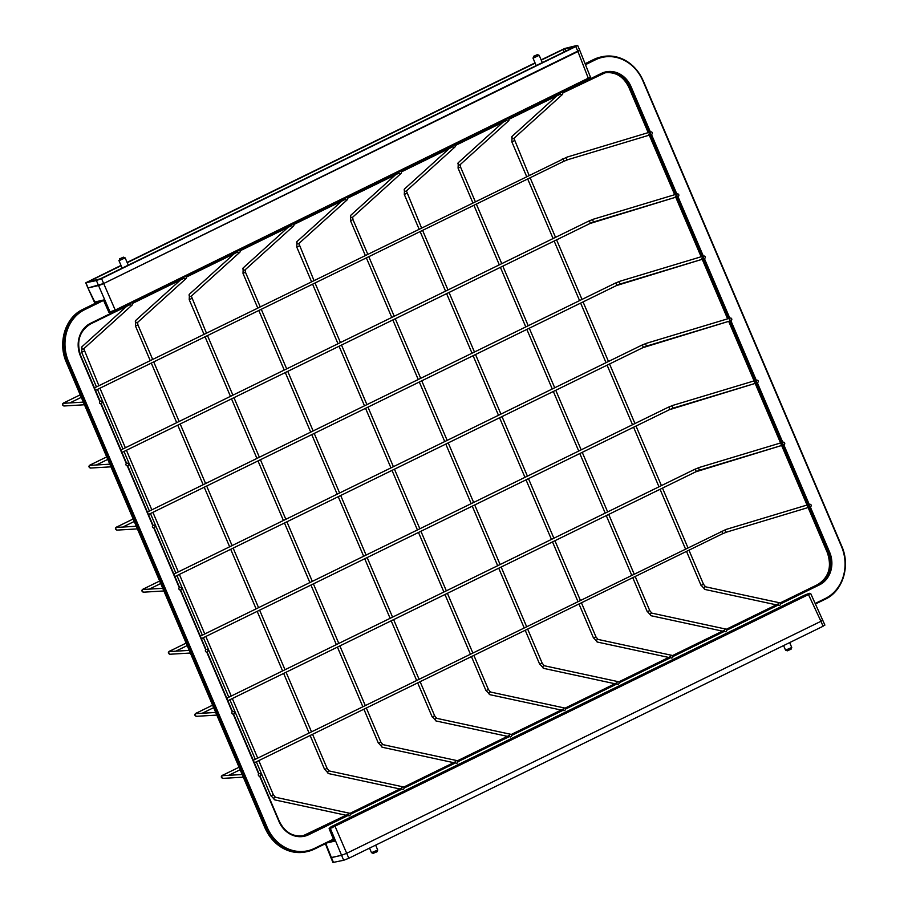 <?xml version="1.0" encoding="UTF-8"?>
<svg xmlns="http://www.w3.org/2000/svg" width="908" height="908" viewBox="0 0 908 908"><rect width="100%" height="100%" fill="white"/><g stroke="black" fill="none" stroke-linecap="round" stroke-linejoin="round"><path stroke-width="1.36" d="M564.583 710.555A1.351 1.124 102.2 0 0 563.857 708.081A1.351 1.124 102.2 0 0 564.583 710.555M346.72 197.501A1.351 1.192 -132.1 0 1 347.083 199.862A1.351 1.192 -132.1 0 1 345.188 198.25M510.807 736.853A1.351 1.124 102.2 0 0 510.092 734.379A1.351 1.124 102.2 0 0 510.807 736.853M292.944 223.799A1.351 1.192 -132.1 0 1 293.318 226.171A1.351 1.192 -132.1 0 1 291.411 224.548M457.042 763.163A1.351 1.124 102.2 0 0 456.315 760.688A1.351 1.124 102.2 0 0 457.042 763.163M239.179 250.109A1.351 1.192 -132.1 0 1 239.542 252.469A1.351 1.192 -132.1 0 1 237.646 250.858M403.266 789.461A1.351 1.124 102.2 0 0 402.55 786.986A1.351 1.124 102.2 0 0 403.266 789.461M185.402 276.407A1.351 1.192 -132.1 0 1 185.777 278.779A1.351 1.192 -132.1 0 1 183.87 277.156M349.501 815.77A1.351 1.124 102.2 0 0 348.774 813.296A1.351 1.124 102.2 0 0 349.501 815.77M131.637 302.716A1.351 1.192 -132.1 0 1 132 305.077A1.351 1.192 -132.1 0 1 130.105 303.465M618.348 684.246A1.351 1.124 102.2 0 0 617.633 681.772A1.351 1.124 102.2 0 0 618.348 684.246M400.485 171.192A1.351 1.192 -132.1 0 1 400.859 173.564A1.351 1.192 -132.1 0 1 398.952 171.941M672.124 657.948A1.351 1.124 102.2 0 0 671.398 655.474A1.351 1.124 102.2 0 0 672.124 657.948M454.261 144.894A1.351 1.192 -132.1 0 1 454.624 147.255A1.351 1.192 -132.1 0 1 452.729 145.643M725.889 631.639A1.351 1.124 102.2 0 0 725.174 629.165A1.351 1.124 102.2 0 0 725.889 631.639M508.026 118.585A1.351 1.192 -132.1 0 1 508.401 120.957A1.351 1.192 -132.1 0 1 506.494 119.334M779.666 605.341A1.351 1.124 102.2 0 0 778.939 602.867A1.351 1.124 102.2 0 0 779.666 605.341M561.802 92.287A1.351 1.192 -132.1 0 1 562.177 94.648A1.351 1.192 -132.1 0 1 560.27 93.036M181.373 588.089A1.351 1.305 86.6 0 0 180.102 587.283A1.351 1.305 86.6 0 0 179.001 589.178A1.351 1.305 86.6 0 0 180.272 589.996A1.351 1.305 86.6 0 0 181.373 588.089A1.351 1.305 86.6 0 0 180.102 587.283A1.351 1.305 86.6 0 0 179.001 589.178A1.351 1.305 86.6 0 0 180.272 589.996A1.351 1.305 86.6 0 0 181.373 588.089A1.351 1.305 86.6 0 0 180.102 587.283A1.351 1.305 86.6 0 0 179.001 589.178A1.351 1.305 86.6 0 0 180.272 589.996A1.351 1.305 86.6 0 0 181.373 588.089A1.351 1.305 86.6 0 0 180.102 587.283A1.351 1.305 86.6 0 0 179.001 589.178A1.351 1.305 86.6 0 0 180.272 589.996A1.351 1.305 86.6 0 0 181.373 588.089M729.884 319.775A1.351 1.022 -106.8 0 1 731.7 318.81A1.351 1.022 -106.8 0 1 729.884 319.775A1.351 1.022 -106.8 0 1 731.7 318.81A1.351 1.022 -106.8 0 1 729.884 319.775A1.351 1.022 -106.8 0 1 731.7 318.81A1.351 1.022 -106.8 0 1 729.884 319.775A1.351 1.022 -106.8 0 1 731.7 318.81A1.351 1.022 -106.8 0 1 729.884 319.775M207.853 650.162A1.351 1.305 86.6 0 0 206.581 649.356A1.351 1.305 86.6 0 0 205.469 651.252A1.351 1.305 86.6 0 0 206.74 652.058A1.351 1.305 86.6 0 0 207.853 650.162A1.351 1.305 86.6 0 0 206.581 649.356A1.351 1.305 86.6 0 0 205.469 651.252A1.351 1.305 86.6 0 0 206.74 652.058A1.351 1.305 86.6 0 0 207.853 650.162A1.351 1.305 86.6 0 0 206.581 649.356A1.351 1.305 86.6 0 0 205.469 651.252A1.351 1.305 86.6 0 0 206.74 652.058A1.351 1.305 86.6 0 0 207.853 650.162M756.364 381.837A1.351 1.022 -106.8 0 1 758.169 380.883A1.351 1.022 -106.8 0 1 756.364 381.837A1.351 1.022 -106.8 0 1 758.169 380.883A1.351 1.022 -106.8 0 1 756.364 381.837A1.351 1.022 -106.8 0 1 758.169 380.883A1.351 1.022 -106.8 0 1 756.364 381.837M234.321 712.224A1.351 1.305 86.6 0 0 233.05 711.418A1.351 1.305 86.6 0 0 231.949 713.313A1.351 1.305 86.6 0 0 233.22 714.119A1.351 1.305 86.6 0 0 234.321 712.224A1.351 1.305 86.6 0 0 233.05 711.418A1.351 1.305 86.6 0 0 231.949 713.313A1.351 1.305 86.6 0 0 233.22 714.119A1.351 1.305 86.6 0 0 234.321 712.224M782.832 443.91A1.351 1.022 -106.8 0 1 784.648 442.945A1.351 1.022 -106.8 0 1 782.832 443.91A1.351 1.022 -106.8 0 1 784.648 442.945A1.351 1.022 -106.8 0 1 782.832 443.91M260.8 774.297A1.351 1.305 86.6 0 0 259.529 773.48A1.351 1.305 86.6 0 0 258.417 775.387A1.351 1.305 86.6 0 0 259.688 776.192A1.351 1.305 86.6 0 0 260.8 774.297M809.312 505.972A1.351 1.022 -106.8 0 1 811.116 505.007A1.351 1.022 -106.8 0 1 809.312 505.972M154.905 526.027A1.351 1.305 86.6 0 0 153.634 525.221A1.351 1.305 86.6 0 0 152.521 527.117A1.351 1.305 86.6 0 0 153.792 527.923A1.351 1.305 86.6 0 0 154.905 526.027A1.351 1.305 86.6 0 0 153.634 525.221A1.351 1.305 86.6 0 0 152.521 527.117A1.351 1.305 86.6 0 0 153.792 527.923A1.351 1.305 86.6 0 0 154.905 526.027A1.351 1.305 86.6 0 0 153.634 525.221A1.351 1.305 86.6 0 0 152.521 527.117A1.351 1.305 86.6 0 0 153.792 527.923A1.351 1.305 86.6 0 0 154.905 526.027M703.416 257.702A1.351 1.022 -106.8 0 1 705.221 256.748A1.351 1.022 -106.8 0 1 703.416 257.702A1.351 1.022 -106.8 0 1 705.221 256.748A1.351 1.022 -106.8 0 1 703.416 257.702A1.351 1.022 -106.8 0 1 705.221 256.748A1.351 1.022 -106.8 0 1 703.416 257.702M128.425 463.965A1.351 1.305 86.6 0 0 127.154 463.148A1.351 1.305 86.6 0 0 126.053 465.055A1.351 1.305 86.6 0 0 127.324 465.861A1.351 1.305 86.6 0 0 128.425 463.965A1.351 1.305 86.6 0 0 127.154 463.148A1.351 1.305 86.6 0 0 126.053 465.055A1.351 1.305 86.6 0 0 127.324 465.861A1.351 1.305 86.6 0 0 128.425 463.965M676.937 195.64A1.351 1.022 -106.8 0 1 678.753 194.675A1.351 1.022 -106.8 0 1 676.937 195.64A1.351 1.022 -106.8 0 1 678.753 194.675A1.351 1.022 -106.8 0 1 676.937 195.64M101.957 401.892A1.351 1.305 86.6 0 0 100.686 401.086A1.351 1.305 86.6 0 0 99.574 402.982A1.351 1.305 86.6 0 0 100.845 403.788A1.351 1.305 86.6 0 0 101.957 401.892M650.469 133.578A1.351 1.022 -106.8 0 1 652.273 132.613A1.351 1.022 -106.8 0 1 650.469 133.578M373.279 853.384L371.508 852.68L377.717 850.036L377.002 851.795L373.324 853.27M377.717 850.036L375.64 845.132M787.315 650.843L785.545 650.139L791.753 647.495L791.038 649.254L787.361 650.73M791.753 647.495L789.676 642.592M810.254 593.707L330.342 828.459A0.681 0.59 -102.8 0 1 330.625 827.597L808.347 594.309L809.788 593.491L808.733 593.514L804.465 595.194L759.27 617.304A8.274 0.806 156.9 0 1 749.361 622.15L572.687 708.58A0.681 0.658 -136.1 0 0 572.38 708.842M325.802 843.521L331.431 857.617L341.567 855.302L330.909 857.629L325.37 843.736M334.893 825.917L346.697 853.293L820.957 621.299L346.697 853.293L341.567 855.302L330.342 828.459L329.116 828.641L333.985 840.558M822.273 620.153L820.957 621.299L808.347 594.309M330.285 841.341L333.962 840.502L334.734 841.137L327.186 842.851M333.974 840.502L329.627 828.629A0.681 0.59 -102.8 0 1 329.91 827.755L330.625 827.597M758.952 617.565A0.681 0.658 43.9 0 1 759.27 617.304L759.27 617.304A0.681 0.681 0 0 0 759.043 617.451L749.293 622.184M749.384 622.139A0.681 0.681 0 0 0 749.327 622.162L572.653 708.592A8.274 0.806 156.9 0 1 562.79 713.416L386.116 799.846A0.681 0.658 -136.1 0 0 385.809 800.107M572.63 708.603L572.653 708.592A0.681 0.681 0 0 0 572.471 708.728L386.116 799.846A8.274 0.806 156.9 0 1 376.207 804.692L376.252 804.67A0.681 0.681 0 0 0 376.173 804.704L329.91 827.755M822.682 620.312L820.957 621.299L823.068 626.259L348.808 858.264L343.689 860.273L333.145 862.43M824.396 625.113L823.068 626.259M348.808 858.264L346.697 853.293L341.567 855.302L343.689 860.273M331.431 857.617L333.542 862.577M533.938 56.217L537.4 54.616L533.938 56.217M537.4 54.616L539.193 55.343L533.393 57.987L533.677 56.205M119.901 258.757L123.363 257.157L119.901 258.757M123.363 257.157L125.156 257.883L119.357 260.528L119.64 258.746M108.869 312.273L103.637 300.537L95.658 301.808L103.898 299.935L109.38 312.261A0.681 0.59 77.2 0 0 110.061 312.647L108.869 312.273L115.225 310.082L589.996 77.339M121.002 265.408L85.885 282.728L96.418 280.572L101.548 278.563L575.808 46.558L577.931 51.529L103.671 283.523L579.247 50.383L577.931 51.529L588.645 79.155L115.225 310.729M112.388 311.331L112.785 311.807L110.776 312.477A0.681 0.59 77.2 0 1 110.095 312.091L98.541 285.543L88.394 287.847L103.671 283.523L115.225 310.082L115.191 310.752L110.889 312.443A0.681 0.59 77.2 0 1 110.776 312.477L110.061 312.647A0.681 0.59 77.2 0 0 110.174 312.602L110.662 312.5M94.977 303.454L87.883 287.87L95.408 303.249M97.497 301.921L103.648 300.537M103.898 299.935L103.648 300.514M121.116 265.681L88.303 281.775L100.277 278.847L574.537 46.853L564.084 49.032L541.247 60.155M96.418 280.572L98.541 285.543L100.833 284.772L103.671 283.523L101.548 278.563M87.997 287.688L85.885 282.728M575.808 46.558L577.136 45.423L564.708 48.499L541.134 59.883M535.039 62.868L127.097 262.423M535.153 63.14L127.211 262.696M564.504 707.99L490.456 692.021A1.351 1.124 102.2 0 0 489.889 694.677L486.064 690.477M488.266 689.535L485.95 690.591L471.434 656.586M299.004 243.367A1.351 1.192 -132.1 0 1 296.916 243.242A1.351 1.192 -132.1 0 1 297.234 241.414M299.084 246L296.757 247.055L296.995 241.573L341.76 201.077M510.739 734.288L436.691 718.33A1.351 1.124 102.2 0 0 436.112 720.975L432.299 716.775M434.501 715.845L432.174 716.9L417.669 682.884M245.228 269.665A1.351 1.192 -132.1 0 1 243.151 269.551A1.351 1.192 -132.1 0 1 243.469 267.712M245.308 272.298L242.992 273.353L243.231 267.883L287.984 227.386M456.962 760.598L382.915 744.628A1.351 1.124 102.2 0 0 382.347 747.284L378.522 743.085M380.724 742.142L378.398 743.198L363.892 709.193M191.463 295.974A1.351 1.192 -132.1 0 1 189.375 295.849A1.351 1.192 -132.1 0 1 189.693 294.022M191.543 298.607L189.216 299.663L189.454 294.181L234.219 253.684M403.197 786.895L329.15 770.937A1.351 1.124 102.2 0 0 328.571 773.582L324.758 769.382M326.959 768.452L324.633 769.507L310.127 735.491M137.687 322.272A1.351 1.192 -132.1 0 1 135.61 322.158A1.351 1.192 -132.1 0 1 135.928 320.32M137.766 324.905L135.451 325.961L135.678 320.49L180.442 279.993M349.421 813.205L275.374 797.235A1.351 1.124 102.2 0 0 274.806 799.891L270.981 795.692M273.183 794.75L270.856 795.805L256.351 761.801M83.922 348.581A1.351 1.192 -132.1 0 1 81.834 348.456A1.351 1.192 -132.1 0 1 82.151 346.629M84.001 351.214L81.675 352.27L81.913 346.788L126.677 306.291M618.28 681.681L544.232 665.723A1.351 1.124 102.2 0 0 543.665 668.367L539.84 664.168M542.042 663.237L539.715 664.293L525.21 630.277M352.769 217.057A1.351 1.192 -132.1 0 1 350.692 216.944A1.351 1.192 -132.1 0 1 351.01 215.105M352.849 219.691L350.533 220.746L350.772 215.275L395.536 174.779M672.045 655.383L597.997 639.414A1.351 1.124 102.2 0 0 597.43 642.07L593.605 637.87M595.807 636.928L593.491 637.984L578.975 603.979M406.546 190.759A1.351 1.192 -132.1 0 1 404.457 190.635A1.351 1.192 -132.1 0 1 404.775 188.807M406.625 193.393L404.298 194.448L404.537 188.966L449.301 148.469M725.821 629.074L651.774 613.116A1.351 1.124 102.2 0 0 651.206 615.76L647.381 611.561M649.583 610.63L647.256 611.686L632.751 577.67M460.311 164.45A1.351 1.192 -132.1 0 1 458.234 164.337A1.351 1.192 -132.1 0 1 458.551 162.498M460.39 167.083L458.075 168.139L458.313 162.668L503.077 122.171M779.586 602.776L705.539 586.806A1.351 1.124 102.2 0 0 704.971 589.462L701.146 585.263M703.348 584.321L701.033 585.376L686.516 551.372M514.087 138.152A1.351 1.192 -132.1 0 1 512.01 138.027A1.351 1.192 -132.1 0 1 512.328 136.2M514.166 140.785L511.84 141.841L512.078 136.359L556.842 95.862M142.34 591.358A1.351 1.305 86.6 0 0 143.612 592.175L142.113 591.312C141.466 590.245 142.295 589.281 144.599 588.395L159.649 581.029L144.599 588.395A1.351 0.636 -116.1 0 1 144.667 588.373A1.351 0.636 -116.1 0 0 144.599 588.395A1.351 0.636 -116.1 0 1 144.667 588.373A1.351 0.636 -116.1 0 0 144.599 588.395C142.295 589.281 141.466 590.245 142.113 591.312C141.466 590.245 142.295 589.281 144.599 588.395C142.295 589.281 141.466 590.245 142.113 591.312L143.612 592.175A1.351 1.305 86.6 0 1 142.34 591.358A1.351 1.305 86.6 0 0 143.612 592.175A1.351 1.305 86.6 0 1 142.34 591.358A1.351 1.305 86.6 0 1 143.441 589.462A1.351 1.305 86.6 0 0 142.34 591.358A1.351 1.305 86.6 0 1 143.441 589.462A1.351 1.305 86.6 0 0 142.34 591.358M647.29 345.88A1.351 1.022 -106.8 0 1 646.507 343.281L728.92 318.436L646.507 343.281A1.351 1.022 -106.8 0 0 645.997 345.051A1.351 1.022 -106.8 0 1 646.507 343.281A1.351 1.022 -106.8 0 0 647.29 345.88A1.351 1.022 -106.8 0 1 645.997 345.051A1.351 1.022 -106.8 0 0 647.29 345.88L642.875 347.673A1.351 0.636 -116.1 0 0 642.921 346.311A1.351 0.636 -116.1 0 0 641.752 345.21A1.351 0.636 -116.1 0 0 641.684 345.233L646.507 343.281L641.684 345.233A1.351 0.636 -116.1 0 1 641.752 345.21A1.351 0.636 -116.1 0 0 641.684 345.233A1.351 0.636 -116.1 0 1 641.752 345.21A1.351 0.636 -116.1 0 1 642.921 346.311A1.351 0.636 -116.1 0 0 641.752 345.21A1.351 0.636 -116.1 0 1 642.921 346.311A1.351 0.636 -116.1 0 1 642.875 347.673A1.351 0.636 -116.1 0 0 642.921 346.311A1.351 0.636 -116.1 0 1 642.875 347.673A1.351 0.636 -116.1 0 1 642.819 347.696A1.351 0.636 -116.1 0 0 642.875 347.673A1.351 0.636 -116.1 0 1 642.819 347.696A1.351 0.636 -116.1 0 0 642.875 347.673L174.915 576.591L642.875 347.673L731.178 320.592L642.875 347.673L174.915 576.591L642.875 347.673L731.178 320.592L647.29 345.88M145.768 589.326A1.351 0.636 -116.1 0 0 144.667 588.373A1.351 0.636 -116.1 0 1 145.768 589.326A1.351 0.636 -116.1 0 0 144.667 588.373A1.351 0.636 -116.1 0 1 145.768 589.326M189.227 650.378L169.921 651.535A1.351 1.305 86.6 0 0 168.809 653.431A1.351 1.305 86.6 0 0 170.08 654.237L168.582 653.374C167.935 652.319 168.763 651.342 171.079 650.469L186.129 643.102M669.287 409.758A1.351 0.636 -116.1 0 0 669.355 409.735A1.351 0.636 -116.1 0 1 669.287 409.758A1.351 0.636 -116.1 0 0 669.355 409.735L673.77 407.942A1.351 1.022 -106.8 0 1 672.465 407.125A1.351 1.022 -106.8 0 0 673.77 407.942A1.351 1.022 -106.8 0 1 672.987 405.343L755.399 380.509M201.394 638.653L669.355 409.735L757.658 382.654L669.355 409.735L201.394 638.653L669.355 409.735A1.351 0.636 -116.1 0 0 669.389 408.373A1.351 0.636 -116.1 0 0 668.231 407.272A1.351 0.636 -116.1 0 0 668.163 407.295L672.987 405.343A1.351 1.022 -106.8 0 0 672.465 407.125A1.351 1.022 -106.8 0 1 672.987 405.343L668.163 407.295L672.987 405.343M172.236 651.388A1.351 0.636 -116.1 0 0 171.135 650.446A1.351 0.636 -116.1 0 1 172.236 651.388A1.351 0.636 -116.1 0 0 171.135 650.446A1.351 0.636 -116.1 0 0 171.079 650.469A1.351 0.636 -116.1 0 1 171.135 650.446A1.351 0.636 -116.1 0 0 171.079 650.469C168.763 651.342 167.935 652.319 168.582 653.374C167.935 652.319 168.763 651.342 171.079 650.469M195.277 715.493A1.351 1.305 86.6 0 0 196.548 716.31L195.05 715.447C194.403 714.38 195.243 713.416 197.547 712.53L212.597 705.164L197.547 712.53A1.351 0.636 -116.1 0 1 197.615 712.508A1.351 0.636 -116.1 0 0 197.547 712.53C195.243 713.416 194.403 714.38 195.05 715.447L196.548 716.31A1.351 1.305 86.6 0 1 195.277 715.493A1.351 1.305 86.6 0 1 196.389 713.597A1.351 1.305 86.6 0 0 195.277 715.493M700.238 470.004A1.351 1.022 -106.8 0 1 699.455 467.416L781.867 442.571L699.455 467.416A1.351 1.022 -106.8 0 0 700.238 470.004L695.823 471.797A1.351 0.636 -116.1 0 0 695.869 470.435A1.351 0.636 -116.1 0 0 694.699 469.345A1.351 0.636 -116.1 0 0 694.631 469.368L699.455 467.416L694.631 469.368A1.351 0.636 -116.1 0 1 694.699 469.345A1.351 0.636 -116.1 0 1 695.869 470.435A1.351 0.636 -116.1 0 1 695.823 471.797A1.351 0.636 -116.1 0 1 695.755 471.82A1.351 0.636 -116.1 0 0 695.823 471.797L227.863 700.715L695.823 471.797L784.126 444.727L700.238 470.004M198.704 713.461A1.351 0.636 -116.1 0 0 197.615 712.508A1.351 0.636 -116.1 0 1 198.704 713.461M242.175 774.513L222.869 775.659A1.351 1.305 86.6 0 0 221.756 777.566A1.351 1.305 86.6 0 0 223.028 778.372L221.529 777.509C220.882 776.442 221.711 775.477 224.015 774.592L239.076 767.237M722.235 533.893A1.351 0.636 -116.1 0 0 722.303 533.87L726.718 532.077A1.351 1.022 -106.8 0 1 725.935 529.477L808.347 504.644M254.342 762.788L722.303 533.87A1.351 0.636 -116.1 0 0 722.337 532.508A1.351 0.636 -116.1 0 0 721.179 531.407A1.351 0.636 -116.1 0 0 721.111 531.43A1.351 0.636 -116.1 0 0 721.054 531.464M225.184 775.523A1.351 0.636 -116.1 0 0 224.083 774.569A1.351 0.636 -116.1 0 0 224.015 774.592M136.279 526.254L116.973 527.4A1.351 1.305 86.6 0 0 115.861 529.296A1.351 1.305 86.6 0 0 117.132 530.102L115.634 529.239C114.987 528.184 115.815 527.207 118.131 526.334L133.181 518.967M616.339 285.623A1.351 0.636 -116.1 0 0 616.407 285.6A1.351 0.636 -116.1 0 1 616.339 285.623A1.351 0.636 -116.1 0 0 616.407 285.6L620.822 283.807A1.351 1.022 -106.8 0 1 619.517 282.99A1.351 1.022 -106.8 0 0 620.822 283.807A1.351 1.022 -106.8 0 1 620.039 281.208L702.452 256.374M148.447 514.518L616.407 285.6L704.71 258.53L616.407 285.6L148.447 514.518L616.407 285.6A1.351 0.636 -116.1 0 0 616.441 284.238A1.351 0.636 -116.1 0 0 615.284 283.137A1.351 0.636 -116.1 0 0 615.215 283.171L620.039 281.208A1.351 1.022 -106.8 0 0 619.517 282.99A1.351 1.022 -106.8 0 1 620.039 281.208L615.215 283.171L620.039 281.208M119.288 527.264A1.351 0.636 -116.1 0 0 118.188 526.311A1.351 0.636 -116.1 0 1 119.288 527.264A1.351 0.636 -116.1 0 0 118.188 526.311A1.351 0.636 -116.1 0 0 118.131 526.334A1.351 0.636 -116.1 0 1 118.188 526.311A1.351 0.636 -116.1 0 0 118.131 526.334C115.815 527.207 114.987 528.184 115.634 529.239C114.987 528.184 115.815 527.207 118.131 526.334M168.809 653.431A1.351 1.305 86.6 0 0 170.08 654.237L168.582 653.374L170.08 654.237A1.351 1.305 86.6 0 1 168.809 653.431A1.351 1.305 86.6 0 1 169.921 651.535A1.351 1.305 86.6 0 0 168.809 653.431M669.355 409.735A1.351 0.636 -116.1 0 0 669.389 408.373A1.351 0.636 -116.1 0 0 668.231 407.272A1.351 0.636 -116.1 0 0 668.163 407.295A1.351 0.636 -116.1 0 1 668.231 407.272A1.351 0.636 -116.1 0 1 669.389 408.373A1.351 0.636 -116.1 0 1 669.355 409.735M89.393 467.234A1.351 1.305 86.6 0 0 90.664 468.04L89.166 467.177C88.519 466.11 89.347 465.146 91.651 464.26L106.701 456.906L91.651 464.26A1.351 0.636 -116.1 0 1 91.719 464.238A1.351 0.636 -116.1 0 0 91.651 464.26C89.347 465.146 88.519 466.11 89.166 467.177L90.664 468.04A1.351 1.305 86.6 0 1 89.393 467.234A1.351 1.305 86.6 0 1 90.494 465.327A1.351 1.305 86.6 0 0 89.393 467.234M594.343 221.745A1.351 1.022 -106.8 0 1 593.56 219.146L675.972 194.312L593.56 219.146A1.351 1.022 -106.8 0 0 594.343 221.745L589.928 223.538A1.351 0.636 -116.1 0 0 589.973 222.176A1.351 0.636 -116.1 0 0 588.804 221.075A1.351 0.636 -116.1 0 0 588.736 221.098L593.56 219.146L588.736 221.098A1.351 0.636 -116.1 0 1 588.804 221.075A1.351 0.636 -116.1 0 1 589.973 222.176A1.351 0.636 -116.1 0 1 589.928 223.538A1.351 0.636 -116.1 0 1 589.871 223.561A1.351 0.636 -116.1 0 0 589.928 223.538L121.967 452.456L589.928 223.538L678.231 196.457L594.343 221.745M92.82 465.191A1.351 0.636 -116.1 0 0 91.719 464.238A1.351 0.636 -116.1 0 1 92.82 465.191M115.861 529.296A1.351 1.305 86.6 0 0 117.132 530.102L115.634 529.239L117.132 530.102A1.351 1.305 86.6 0 1 115.861 529.296A1.351 1.305 86.6 0 1 116.973 527.4A1.351 1.305 86.6 0 0 115.861 529.296M616.407 285.6A1.351 0.636 -116.1 0 0 616.441 284.238A1.351 0.636 -116.1 0 0 615.284 283.137A1.351 0.636 -116.1 0 0 615.215 283.171A1.351 0.636 -116.1 0 1 615.284 283.137A1.351 0.636 -116.1 0 1 616.441 284.238A1.351 0.636 -116.1 0 1 616.407 285.6M83.332 402.119L64.025 403.266A1.351 1.305 86.6 0 0 62.913 405.161A1.351 1.305 86.6 0 0 64.184 405.978L62.686 405.116C62.039 404.049 62.868 403.084 65.183 402.199L80.233 394.832M563.391 161.488A1.351 0.636 -116.1 0 0 563.459 161.465L567.875 159.672A1.351 1.022 -106.8 0 1 567.091 157.084L649.504 132.239M95.499 390.383L563.459 161.465A1.351 0.636 -116.1 0 0 563.493 160.103A1.351 0.636 -116.1 0 0 562.336 159.013A1.351 0.636 -116.1 0 0 562.268 159.036A1.351 0.636 -116.1 0 0 562.211 159.07M66.341 403.129A1.351 0.636 -116.1 0 0 65.251 402.176A1.351 0.636 -116.1 0 0 65.183 402.199M643.125 80.733L841.739 546.162L643.193 80.664C633.898 62.062 620.107 54.094 601.811 56.795L600.54 57.079A40.678 35.696 77.2 0 0 593.684 59.497L594.956 59.213A40.678 35.696 -102.8 0 1 601.811 56.795A40.678 35.696 -102.8 0 1 643.102 80.676L642.887 80.857A39.997 35.106 77.2 0 0 595.535 59.758L585.478 64.684M604.785 72.81A24.402 21.417 -102.8 0 1 628.926 87.27L630.197 86.986A24.402 21.417 77.2 0 0 605.42 72.651A24.402 21.417 77.2 0 0 601.368 74.081M562.245 92.548L601.368 73.412A25.084 22.019 -102.8 0 1 631.049 86.646L650.389 131.978M593.684 59.497L585.092 63.708L593.684 59.497M98.62 301.683L82.866 309.39L99.891 301.388M585.195 63.991L594.956 59.213L595.535 59.758M601.368 73.412L601.346 74.093L562.62 93.036L605.42 72.651M560.474 94.08L508.855 119.334L560.474 94.092M506.709 120.389L455.078 145.643L506.709 120.389M452.933 146.687L401.313 171.941L452.933 146.699M399.168 172.997L347.537 198.25L399.168 172.997M345.392 199.295L293.772 224.548L345.392 199.306M291.627 225.604L239.996 250.858L291.627 225.604M237.851 251.902L186.231 277.156L237.851 251.913M184.086 278.211L132.454 303.465L184.086 278.211M99.835 401.484L80.437 356.004A25.084 22.019 -102.8 0 1 90.539 323.305L90.516 323.986L130.309 304.521L90.55 323.963M103.081 300.661L84.716 309.651A39.997 35.106 77.2 0 0 68.611 361.781L267.156 827.279A39.997 35.106 77.2 0 0 314.509 848.378L333.406 839.14M90.539 323.305L130.094 303.953M132.08 302.977L183.859 277.655M185.856 276.679L237.635 251.346M239.621 250.37L291.4 225.048M293.397 224.072L345.176 198.738M347.162 197.762L398.941 172.441M400.939 171.464L452.717 146.131M454.704 145.155L506.482 119.833M508.48 118.857L560.259 93.524M82.798 309.424L82.832 309.401A40.678 35.696 77.2 0 0 66.488 362.406L67.76 362.122A40.678 35.696 -102.8 0 1 84.138 309.095L84.716 309.651M100.13 401.257L80.744 355.8C76.113 341.624 79.371 331.023 90.516 323.986L90.482 323.997A24.402 21.417 77.2 0 0 80.664 355.811L80.437 356.004M306.337 851.783C288.04 854.473 274.239 846.517 264.954 827.914L66.397 362.417L265.034 827.903A40.678 35.696 77.2 0 0 306.337 851.783L307.608 851.5A40.678 35.696 -102.8 0 1 266.305 827.619L265.011 827.846M267.156 827.279L266.305 827.619L67.76 362.122L68.611 361.781M80.687 355.868L100.062 401.291M101.106 403.754L126.541 463.364M127.585 465.815L153.009 525.426M154.054 527.877L179.478 587.499M180.533 589.95L205.957 649.56M207.001 652.012L232.425 711.622M233.481 714.085L258.905 773.695M259.949 776.147L278.994 821.49L259.665 776.192M258.678 773.877L233.197 714.131M232.21 711.815L206.718 652.058M205.73 649.742L180.249 589.996M179.262 587.68L153.77 527.923M152.782 525.619L127.302 465.861M126.314 463.545L100.822 403.799M314.452 849.071A40.678 35.696 -102.8 0 1 307.608 851.5L314.452 849.071M279.233 821.365A24.402 21.417 77.2 0 0 303.987 835.632A24.402 21.417 77.2 0 0 308.096 834.18L306.836 834.463A24.402 21.417 -102.8 0 1 303.351 835.769M348.207 815.395L308.686 834.724A25.084 22.019 -102.8 0 1 278.994 821.49M825.281 599.189L815.452 603.99L825.281 599.189M314.486 849.059L333.633 839.696L314.52 849.048L314.509 848.378M817.654 584.582L818.925 584.298A24.402 21.417 77.2 0 0 828.754 552.484L827.483 552.768A24.402 21.417 -102.8 0 1 817.654 584.582L780.017 602.991L817.654 584.582M778.201 603.888L726.252 629.301L778.201 603.877M724.425 630.186L672.476 655.599L724.436 630.186M670.66 656.495L618.711 681.908L670.66 656.484M616.884 682.793L564.935 708.206L616.895 682.793M563.119 709.103L511.17 734.515L563.119 709.091M509.343 735.401L457.394 760.813L509.343 735.401M455.578 761.71L403.629 787.123L455.578 761.699M401.801 788.008L349.852 813.42L401.801 788.008M302.727 835.916L348.036 814.306L306.768 834.497M308.686 834.724L308.096 834.18L348.002 814.658M350.057 813.659L401.767 788.36M403.822 787.35L455.544 762.05M457.598 761.052L509.32 735.752M511.363 734.742L563.085 709.443M565.139 708.444L616.861 683.145M618.904 682.135L670.626 656.836M672.68 655.837L724.402 630.538M726.445 629.528L778.167 604.229M780.222 603.23L818.925 584.298L819.504 584.843L780.437 603.956M815.202 603.445L825.327 598.497A39.997 35.106 77.2 0 0 841.432 546.355L642.887 80.857M778.372 604.966L726.661 630.254M724.607 631.264L672.896 656.563M670.83 657.574L619.12 682.861M617.065 683.872L565.355 709.171M563.289 710.181L511.579 735.469M509.524 736.479L457.814 761.778M455.748 762.788L404.037 788.076M401.983 789.086L350.272 814.385M841.682 546.23A40.678 35.696 -102.8 0 1 825.338 599.155L825.327 598.497M810.299 506.88L829.606 552.143A25.084 22.019 -102.8 0 1 819.504 584.843M628.904 87.213L648.267 132.613M648.88 134.055L674.746 194.675M675.359 196.117L701.214 256.748M701.827 258.178L727.694 318.81M728.761 321.319L754.775 382.313M755.24 383.392L781.255 444.387M781.709 445.453L807.723 506.448M808.177 507.515L827.46 552.711M829.606 552.143L828.754 552.484L630.197 86.986L631.049 86.646M651.433 134.418L676.857 194.04M677.901 196.48L703.337 256.113M704.381 258.553L729.805 318.175M730.883 320.683L756.375 380.475M757.351 382.745L782.855 442.536M783.82 444.818L809.323 504.61M98.597 301.683L82.866 309.39C65.319 317.357 57.488 342.759 66.397 362.417L66.466 362.349M593.628 59.531L600.54 57.079M825.315 599.178C842.828 591.221 850.66 565.82 841.739 546.162L841.432 546.355M817.597 584.616L817.62 584.593C828.777 577.556 832.034 566.944 827.392 552.768L808.109 507.538M332.634 827.687L332.532 826.95M810.651 593.855A0.681 0.647 -130.8 0 0 809.788 593.491M759.213 617.327L804.465 595.194M804.397 595.228L808.858 593.48A0.681 0.59 77.2 0 0 808.733 593.514M808.971 593.469A0.681 0.59 77.2 0 0 808.858 593.48L809.561 593.321A0.681 0.59 77.2 0 0 809.448 593.355M809.754 593.31A0.681 0.59 77.2 0 0 809.561 593.321L810.765 593.684L824.907 625.101M376.23 804.681L385.889 799.993A0.681 0.681 0 0 1 386.082 799.857L386.059 799.869M376.15 804.715L331.011 826.802M590.404 77.498A0.681 0.647 49.2 0 1 590.234 78.224L590.234 78.224A0.681 0.647 49.2 0 1 590.052 78.338L588.622 79.166M579.769 50.371L590.518 77.316L588.645 79.155L112.796 311.796M96.135 302.886L95.658 301.808M564.844 48.782L565.832 51.109M563.13 49.452L564.186 51.915M490.456 692.021L488.436 689.535L473.874 655.394M298.857 243.537L313.975 280.493M472.807 652.897L447.406 593.321M446.339 590.824L420.926 531.259M419.859 528.762L394.458 469.198M393.391 466.689L367.978 407.125M366.923 404.627L341.51 345.063M340.443 342.566L315.031 282.99M298.811 243.582L347.333 199.703M470.367 654.089L444.965 594.513M443.899 592.016L418.486 532.451M417.43 529.954L392.018 470.389M390.951 467.892L365.538 408.316M364.483 405.819L339.07 346.254M338.003 343.757L312.602 284.181M311.535 281.684L296.757 247.055M561.178 710.045L489.889 694.677M436.691 718.33L434.671 715.833L420.109 681.692M245.092 269.835L245.478 272.298L260.199 306.802M419.042 679.195L393.629 619.631M392.562 617.134L367.161 557.557M366.094 555.06L340.682 495.496M339.615 492.999L314.213 433.434M313.147 430.937L287.734 371.361M286.678 368.864L261.266 309.299M245.047 269.892L293.556 226.001M416.602 680.387L391.189 620.822M390.122 618.325L364.721 558.76M363.654 556.252L338.241 496.687M337.186 494.19L311.773 434.626M310.706 432.129L285.294 372.552M284.238 370.055L258.825 310.491M257.758 307.994L242.992 273.353M507.413 736.354L436.112 720.975M382.915 744.628L380.895 742.142L366.333 708.002M191.316 296.144L206.434 333.1M365.266 705.505L339.864 645.928M338.798 643.432L313.385 583.867M312.318 581.37L286.917 521.805M285.85 519.297L260.437 459.732M259.37 457.235L233.969 397.67M232.902 395.173L207.489 335.597M191.27 296.19L239.791 252.311M362.825 706.696L337.424 647.12M336.357 644.623L310.945 585.058M309.878 582.561L284.476 522.997M283.409 520.5L257.997 460.924M256.941 458.426L231.529 398.862M230.462 396.365L205.049 336.789M203.994 334.292L189.216 299.663M453.637 762.652L382.347 747.284M329.15 770.937L327.13 768.44L312.568 734.3M137.551 322.442L137.937 324.905L152.657 359.409M311.501 731.803L286.088 672.238M285.021 669.741L259.62 610.165M258.553 607.668L233.14 548.103M232.073 545.606L206.672 486.041M205.605 483.544L180.193 423.968M179.126 421.471L153.724 361.906M137.505 322.499L186.015 278.608M309.06 732.994L283.648 673.43M282.581 670.933L257.18 611.368M256.113 608.859L230.7 549.295M229.645 546.798L204.232 487.233M203.165 484.736L177.752 425.16M176.697 422.663L151.284 363.098M150.217 360.601L135.451 325.961M399.861 788.961L328.571 773.582M275.374 797.235L273.353 794.75L258.791 760.609M83.774 348.751L98.881 385.707M257.724 758.112L232.323 698.536M231.256 696.039L205.844 636.474M204.777 633.977L179.375 574.412M178.308 571.904L152.896 512.339M151.829 509.842L126.428 450.277M125.361 447.78L99.948 388.204M83.729 348.797L132.25 304.918M255.284 759.304L229.883 699.727M228.816 697.231L203.403 637.666M202.336 635.169L176.935 575.604M175.868 573.107L150.456 513.531M149.4 511.034L123.987 451.469M122.921 448.972L97.508 389.396M96.452 386.899L81.675 352.27M346.096 815.259L274.806 799.891M544.232 665.723L542.212 663.226L527.65 629.085M352.633 217.228L353.019 219.691L367.74 254.195M526.583 626.588L501.171 567.023M500.104 564.526L474.702 504.95M473.636 502.453L448.223 442.888M447.167 440.391L421.755 380.827M420.688 378.33L395.275 318.753M394.22 316.256L368.807 256.692M352.588 217.284L401.098 173.394M524.143 627.78L498.73 568.215M497.675 565.718L472.262 506.153M471.195 503.645L445.783 444.08M444.727 441.583L419.314 382.018M418.248 379.521L392.846 319.945M391.779 317.448L366.367 257.883M365.3 255.386L350.533 220.746M614.954 683.747L543.665 668.367M597.997 639.414L595.977 636.928L581.415 602.787M406.398 190.93L421.516 227.885M580.348 600.29L554.947 540.714M553.88 538.217L528.467 478.652M527.412 476.155L501.999 416.579M500.932 414.082L475.52 354.517M474.464 352.02L449.051 292.455M447.984 289.958L422.583 230.382M406.353 190.975L454.874 147.096M577.919 601.482L552.507 541.906M551.44 539.409L526.027 479.844M524.972 477.347L499.559 417.782M498.492 415.285L473.091 355.709M472.024 353.212L446.611 293.647M445.544 291.15L420.143 231.574M419.076 229.077L404.298 194.448M668.719 657.437L597.43 642.07M651.774 613.116L649.753 610.619L635.191 576.478M460.174 164.62L460.56 167.083L475.281 201.587M634.125 573.981L608.712 514.416M607.656 511.919L582.244 452.343M581.177 449.846L555.764 390.281M554.709 387.784L529.296 328.219M528.229 325.722L502.828 266.146M501.761 263.649L476.348 204.084M460.129 164.677L508.639 120.787M631.684 575.173L606.272 515.608M605.216 513.111L579.803 453.546M578.736 451.038L553.335 391.473M552.268 388.976L526.856 329.411M525.789 326.914L500.387 267.338M499.321 264.841L473.908 205.276M472.841 202.779L458.075 168.139M722.496 631.139L651.206 615.76M705.539 586.806L703.518 584.321L688.956 550.18M513.939 138.322L529.058 175.278M687.901 547.683L662.488 488.107M661.421 485.61L636.009 426.045M634.953 423.548L609.54 363.972M608.474 361.475L583.061 301.91M582.005 299.413L556.593 239.848M555.526 237.351L530.124 177.775M513.894 138.368L562.415 94.489M685.461 548.875L660.048 489.299M658.981 486.801L633.58 427.237M632.513 424.74L607.1 365.175M606.033 362.678L580.632 303.102M579.565 300.605L554.152 241.04M553.086 238.543L527.684 178.967M526.617 176.47L511.84 141.841M776.261 604.83L704.971 589.462M180.102 587.283L179.5 587.317L180.102 587.283M162.759 588.316L143.441 589.462L162.759 588.316M149.298 589.122L160.716 583.538L149.298 589.122M173.848 574.083L641.684 345.233L173.848 574.083M163.883 590.96L143.612 592.175L163.883 590.96M206.581 649.356L205.968 649.39M175.777 651.184L187.196 645.599M200.328 636.156L668.163 407.295M190.362 653.034L170.08 654.237M233.05 711.418L232.448 711.452L233.05 711.418M215.707 712.451L196.389 713.597L215.707 712.451M202.246 713.245L213.664 707.661L202.246 713.245M226.796 698.218L694.631 469.368L226.796 698.218M216.83 715.095L196.548 716.31L216.83 715.095M259.529 773.48L258.916 773.525M228.725 775.319L240.143 769.734M726.718 532.077L810.606 506.789M253.275 760.291L725.935 529.477M243.31 777.169L223.028 778.372M153.634 525.221L153.021 525.255M122.83 527.049L134.248 521.464M147.38 512.021L615.215 283.171M137.414 528.899L117.132 530.102M127.154 463.148L126.552 463.194L127.154 463.148M109.811 464.181L90.494 465.327L109.811 464.181M96.35 464.987L107.768 459.403L96.35 464.987M120.9 449.959L588.736 221.098L120.9 449.959M110.946 466.837L90.664 468.04L110.946 466.837M673.77 407.942L757.658 382.654M100.686 401.086L100.073 401.12M69.882 402.914L81.3 397.329M567.875 159.672L651.762 134.395M94.432 387.886L567.091 157.084M84.467 404.764L64.184 405.978M620.822 283.807L704.71 258.53M648.199 132.636L628.847 87.27C623.251 76.102 615.011 71.323 604.149 72.946M648.811 134.078L674.667 194.698M675.28 196.139L701.135 256.771M701.759 258.212L727.614 318.833M728.681 321.341L754.696 382.336M755.161 383.414L781.175 444.409M781.629 445.476L807.643 506.471M303.987 835.632C293.125 837.255 284.896 832.477 279.301 821.297L260.029 776.124M258.973 773.65L233.549 714.051M232.493 711.588L207.081 651.989M206.025 649.515L180.601 589.928M179.557 587.453L154.133 527.854M153.077 525.38L127.665 465.793M126.609 463.318L101.185 403.719M330.977 826.813L329.116 828.641M785.522 650.117L783.581 645.577M371.486 852.657L369.545 848.117M330.909 857.64L333.032 862.6M539.193 55.343L542.303 62.618M125.156 257.883L128.266 265.159M118.925 260.539L122.171 268.144M532.962 58.01L536.208 65.603M87.883 287.87L85.761 282.899M579.769 50.36L577.647 45.4"/></g></svg>

